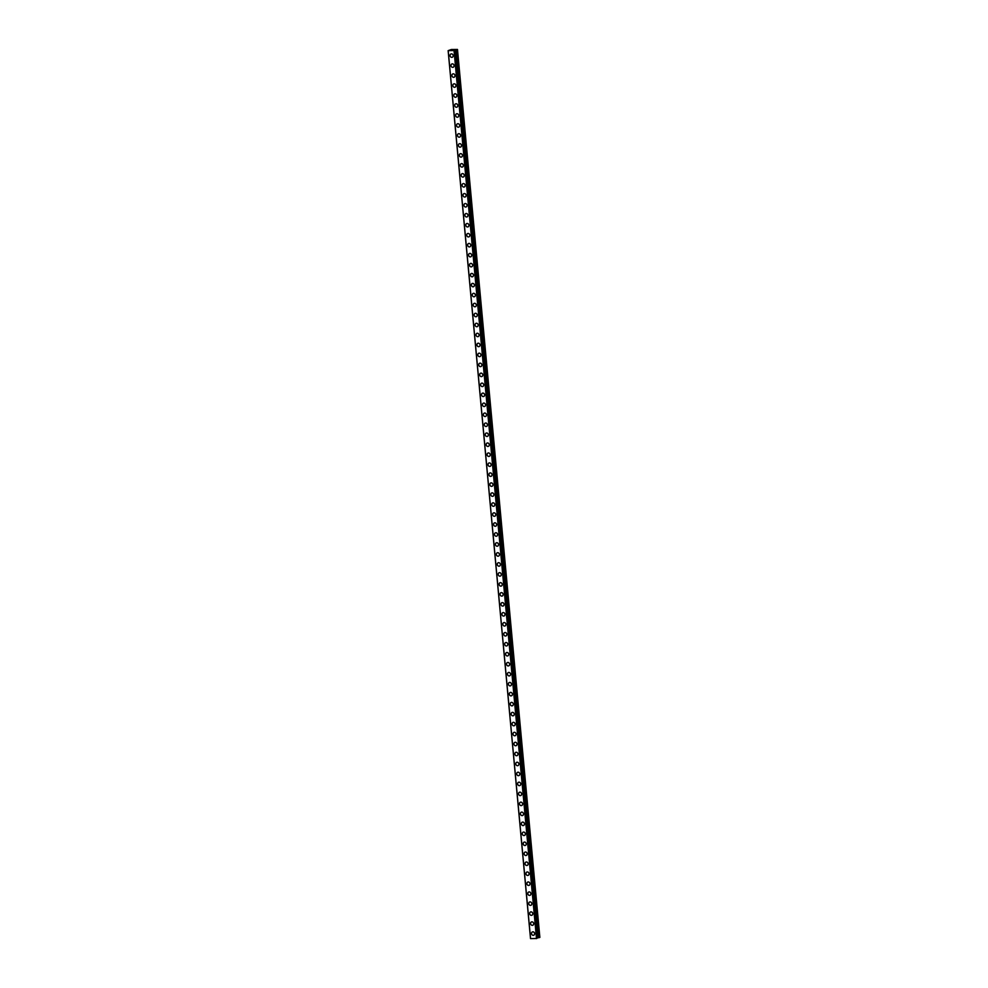 <?xml version="1.0" encoding="UTF-8"?>
<svg xmlns="http://www.w3.org/2000/svg" width="988" height="988" viewBox="0 0 988 988"><rect width="100%" height="100%" fill="white"/><g stroke="black" fill="none" stroke-linecap="round" stroke-linejoin="round"><path stroke-width="1.48" d="M533.656 935.253A1.766 1.519 70.7 0 1 532.483 931.906A1.766 1.519 70.7 0 1 533.656 935.253A1.766 1.519 70.7 0 1 532.483 931.906M532.73 925.274A1.766 1.519 70.7 0 1 531.556 921.928A1.766 1.519 70.7 0 1 532.73 925.274A1.766 1.519 70.7 0 1 531.556 921.928M531.803 915.296A1.766 1.519 70.7 0 1 530.63 911.949A1.766 1.519 70.7 0 1 531.803 915.296A1.766 1.519 70.7 0 1 530.63 911.949M530.877 905.317A1.766 1.519 70.7 0 1 529.704 901.982A1.766 1.519 70.7 0 1 530.877 905.317A1.766 1.519 70.7 0 1 529.704 901.982M529.951 895.338A1.766 1.519 70.7 0 1 528.778 892.003A1.766 1.519 70.7 0 1 529.951 895.338A1.766 1.519 70.7 0 1 528.778 892.003M529.025 885.372A1.766 1.519 70.7 0 1 527.851 882.025A1.766 1.519 70.7 0 1 529.025 885.372A1.766 1.519 70.7 0 1 527.851 882.025M528.098 875.393A1.766 1.519 70.7 0 1 526.925 872.046A1.766 1.519 70.7 0 1 528.098 875.393A1.766 1.519 70.7 0 1 526.925 872.046M527.172 865.414A1.766 1.519 70.7 0 1 526.011 862.067A1.766 1.519 70.7 0 1 527.172 865.414A1.766 1.519 70.7 0 1 525.999 862.067M526.246 855.435A1.766 1.519 70.7 0 1 525.085 852.088A1.766 1.519 70.7 0 1 526.246 855.435A1.766 1.519 70.7 0 1 525.085 852.088M525.32 845.456A1.766 1.519 70.7 0 1 524.159 842.122A1.766 1.519 70.7 0 1 525.32 845.456A1.766 1.519 70.7 0 1 524.159 842.109M524.406 835.478A1.766 1.519 70.7 0 1 523.232 832.143A1.766 1.519 70.7 0 1 524.406 835.478A1.766 1.519 70.7 0 1 523.232 832.143M523.479 825.511A1.766 1.519 70.7 0 1 522.306 822.164A1.766 1.519 70.7 0 1 523.479 825.511A1.766 1.519 70.7 0 1 522.306 822.164M522.553 815.532A1.766 1.519 70.7 0 1 521.38 812.185A1.766 1.519 70.7 0 1 522.553 815.532A1.766 1.519 70.7 0 1 521.38 812.185M521.627 805.553A1.766 1.519 70.7 0 1 520.454 802.207A1.766 1.519 70.7 0 1 521.627 805.553A1.766 1.519 70.7 0 1 520.454 802.207M520.701 795.575A1.766 1.519 70.7 0 1 519.527 792.228A1.766 1.519 70.7 0 1 520.701 795.575A1.766 1.519 70.7 0 1 519.527 792.228M519.774 785.596A1.766 1.519 70.7 0 1 518.601 782.249A1.766 1.519 70.7 0 1 519.774 785.596A1.766 1.519 70.7 0 1 518.601 782.249M518.848 775.617A1.766 1.519 70.7 0 1 517.675 772.283A1.766 1.519 70.7 0 1 518.848 775.617A1.766 1.519 70.7 0 1 517.675 772.283M517.922 765.651A1.766 1.519 70.7 0 1 516.749 762.304A1.766 1.519 70.7 0 1 517.922 765.651A1.766 1.519 70.7 0 1 516.749 762.304M516.996 755.672A1.766 1.519 70.7 0 1 515.822 752.325A1.766 1.519 70.7 0 1 516.996 755.672A1.766 1.519 70.7 0 1 515.822 752.325M516.069 745.693A1.766 1.519 70.7 0 1 514.896 742.346A1.766 1.519 70.7 0 1 516.069 745.693A1.766 1.519 70.7 0 1 514.896 742.346M515.143 735.714A1.766 1.519 70.7 0 1 513.97 732.367A1.766 1.519 70.7 0 1 515.143 735.714A1.766 1.519 70.7 0 1 513.97 732.367M514.217 725.735A1.766 1.519 70.7 0 1 513.044 722.389A1.766 1.519 70.7 0 1 514.217 725.735A1.766 1.519 70.7 0 1 513.044 722.389M513.291 715.757A1.766 1.519 70.7 0 1 512.117 712.422A1.766 1.519 70.7 0 1 513.291 715.757A1.766 1.519 70.7 0 1 512.117 712.422M512.364 705.79A1.766 1.519 70.7 0 1 511.191 702.443A1.766 1.519 70.7 0 1 512.364 705.79A1.766 1.519 70.7 0 1 511.204 702.443M511.438 695.811A1.766 1.519 70.7 0 1 510.265 692.465A1.766 1.519 70.7 0 1 511.438 695.811A1.766 1.519 70.7 0 1 510.277 692.465M510.524 685.833A1.766 1.519 70.7 0 1 509.351 682.486A1.766 1.519 70.7 0 1 510.512 685.833A1.766 1.519 70.7 0 1 509.351 682.486M509.598 675.854A1.766 1.519 70.7 0 1 508.425 672.507A1.766 1.519 70.7 0 1 509.586 675.854A1.766 1.519 70.7 0 1 508.425 672.507M508.672 665.875A1.766 1.519 70.7 0 1 507.499 662.528A1.766 1.519 70.7 0 1 508.672 665.875A1.766 1.519 70.7 0 1 507.499 662.528M507.746 655.896A1.766 1.519 70.7 0 1 506.572 652.562A1.766 1.519 70.7 0 1 507.746 655.896A1.766 1.519 70.7 0 1 506.572 652.562M506.819 645.917A1.766 1.519 70.7 0 1 505.646 642.583A1.766 1.519 70.7 0 1 506.819 645.917A1.766 1.519 70.7 0 1 505.646 642.583M505.893 635.951A1.766 1.519 70.7 0 1 504.72 632.604A1.766 1.519 70.7 0 1 505.893 635.951A1.766 1.519 70.7 0 1 504.72 632.604M504.967 625.972A1.766 1.519 70.7 0 1 503.794 622.625A1.766 1.519 70.7 0 1 504.967 625.972A1.766 1.519 70.7 0 1 503.794 622.625M504.041 615.993A1.766 1.519 70.7 0 1 502.867 612.646A1.766 1.519 70.7 0 1 504.041 615.993A1.766 1.519 70.7 0 1 502.867 612.646M503.114 606.014A1.766 1.519 70.7 0 1 501.941 602.668A1.766 1.519 70.7 0 1 503.114 606.014A1.766 1.519 70.7 0 1 501.941 602.668M502.188 596.036A1.766 1.519 70.7 0 1 501.015 592.689A1.766 1.519 70.7 0 1 502.188 596.036A1.766 1.519 70.7 0 1 501.015 592.701M501.262 586.057A1.766 1.519 70.7 0 1 500.089 582.722A1.766 1.519 70.7 0 1 501.262 586.057A1.766 1.519 70.7 0 1 500.089 582.722M500.336 576.09A1.766 1.519 70.7 0 1 499.162 572.744A1.766 1.519 70.7 0 1 500.336 576.09A1.766 1.519 70.7 0 1 499.162 572.744M499.409 566.112A1.766 1.519 70.7 0 1 498.236 562.765A1.766 1.519 70.7 0 1 499.409 566.112A1.766 1.519 70.7 0 1 498.236 562.765M498.483 556.133A1.766 1.519 70.7 0 1 497.31 552.786A1.766 1.519 70.7 0 1 498.483 556.133A1.766 1.519 70.7 0 1 497.31 552.786M497.557 546.154A1.766 1.519 70.7 0 1 496.384 542.807A1.766 1.519 70.7 0 1 497.557 546.154A1.766 1.519 70.7 0 1 496.384 542.807M496.631 536.175A1.766 1.519 70.7 0 1 495.47 532.828A1.766 1.519 70.7 0 1 496.631 536.175A1.766 1.519 70.7 0 1 495.457 532.828M495.704 526.196A1.766 1.519 70.7 0 1 494.543 522.862A1.766 1.519 70.7 0 1 495.704 526.196A1.766 1.519 70.7 0 1 494.531 522.862M494.778 516.23A1.766 1.519 70.7 0 1 493.617 512.883A1.766 1.519 70.7 0 1 494.778 516.23A1.766 1.519 70.7 0 1 493.617 512.883M493.852 506.251A1.766 1.519 70.7 0 1 492.691 502.904A1.766 1.519 70.7 0 1 493.852 506.251A1.766 1.519 70.7 0 1 492.691 502.904M492.938 496.272A1.766 1.519 70.7 0 1 491.765 492.926A1.766 1.519 70.7 0 1 492.938 496.272A1.766 1.519 70.7 0 1 491.765 492.926M492.012 486.294A1.766 1.519 70.7 0 1 490.838 482.947A1.766 1.519 70.7 0 1 492.012 486.294A1.766 1.519 70.7 0 1 490.838 482.947M491.085 476.315A1.766 1.519 70.7 0 1 489.912 472.968A1.766 1.519 70.7 0 1 491.085 476.315A1.766 1.519 70.7 0 1 489.912 472.968M490.159 466.336A1.766 1.519 70.7 0 1 488.986 463.002A1.766 1.519 70.7 0 1 490.159 466.336A1.766 1.519 70.7 0 1 488.986 463.002M489.233 456.357A1.766 1.519 70.7 0 1 488.06 453.023A1.766 1.519 70.7 0 1 489.233 456.37A1.766 1.519 70.7 0 1 488.06 453.023M488.307 446.391A1.766 1.519 70.7 0 1 487.133 443.044A1.766 1.519 70.7 0 1 488.307 446.391A1.766 1.519 70.7 0 1 487.133 443.044M487.38 436.412A1.766 1.519 70.7 0 1 486.207 433.065A1.766 1.519 70.7 0 1 487.38 436.412A1.766 1.519 70.7 0 1 486.207 433.065M486.454 426.433A1.766 1.519 70.7 0 1 485.281 423.086A1.766 1.519 70.7 0 1 486.454 426.433A1.766 1.519 70.7 0 1 485.281 423.086M485.528 416.454A1.766 1.519 70.7 0 1 484.355 413.108A1.766 1.519 70.7 0 1 485.528 416.454A1.766 1.519 70.7 0 1 484.355 413.108M484.602 406.476A1.766 1.519 70.7 0 1 483.428 403.141A1.766 1.519 70.7 0 1 484.602 406.476A1.766 1.519 70.7 0 1 483.428 403.141M483.675 396.497A1.766 1.519 70.7 0 1 482.502 393.162A1.766 1.519 70.7 0 1 483.675 396.497A1.766 1.519 70.7 0 1 482.502 393.162M482.749 386.53A1.766 1.519 70.7 0 1 481.576 383.183A1.766 1.519 70.7 0 1 482.749 386.53A1.766 1.519 70.7 0 1 481.576 383.183M481.823 376.551A1.766 1.519 70.7 0 1 480.65 373.205A1.766 1.519 70.7 0 1 481.823 376.551A1.766 1.519 70.7 0 1 480.65 373.205M480.897 366.573A1.766 1.519 70.7 0 1 479.736 363.226A1.766 1.519 70.7 0 1 480.897 366.573A1.766 1.519 70.7 0 1 479.723 363.226M479.97 356.594A1.766 1.519 70.7 0 1 478.81 353.247A1.766 1.519 70.7 0 1 479.97 356.594A1.766 1.519 70.7 0 1 478.797 353.247M479.044 346.615A1.766 1.519 70.7 0 1 477.883 343.268A1.766 1.519 70.7 0 1 479.044 346.615A1.766 1.519 70.7 0 1 477.883 343.281M478.118 336.636A1.766 1.519 70.7 0 1 476.957 333.302A1.766 1.519 70.7 0 1 478.118 336.636A1.766 1.519 70.7 0 1 476.957 333.302M477.204 326.67A1.766 1.519 70.7 0 1 476.031 323.323A1.766 1.519 70.7 0 1 477.204 326.67A1.766 1.519 70.7 0 1 476.031 323.323M476.278 316.691A1.766 1.519 70.7 0 1 475.105 313.344A1.766 1.519 70.7 0 1 476.278 316.691A1.766 1.519 70.7 0 1 475.105 313.344M475.351 306.712A1.766 1.519 70.7 0 1 474.178 303.365A1.766 1.519 70.7 0 1 475.351 306.712A1.766 1.519 70.7 0 1 474.178 303.365M474.425 296.733A1.766 1.519 70.7 0 1 473.252 293.387A1.766 1.519 70.7 0 1 474.425 296.733A1.766 1.519 70.7 0 1 473.252 293.387M471.375 285.1A1.766 1.519 70.7 0 1 474.45 285.063A1.766 1.519 70.7 0 1 471.375 285.1M473.499 286.755A1.766 1.519 70.7 0 1 472.326 283.408M470.449 275.121A1.766 1.519 70.7 0 1 473.524 275.096A1.766 1.519 70.7 0 1 470.449 275.121M472.573 276.776A1.766 1.519 70.7 0 1 471.4 273.441M471.647 266.809A1.766 1.519 70.7 0 1 470.473 263.463A1.766 1.519 70.7 0 1 471.647 266.809A1.766 1.519 70.7 0 1 470.473 263.463M470.72 256.831A1.766 1.519 70.7 0 1 469.547 253.484A1.766 1.519 70.7 0 1 470.72 256.831A1.766 1.519 70.7 0 1 469.547 253.484M469.794 246.852A1.766 1.519 70.7 0 1 468.621 243.505A1.766 1.519 70.7 0 1 469.794 246.852A1.766 1.519 70.7 0 1 468.621 243.505M468.868 236.873A1.766 1.519 70.7 0 1 467.695 233.526A1.766 1.519 70.7 0 1 468.868 236.873A1.766 1.519 70.7 0 1 467.695 233.526M467.942 226.894A1.766 1.519 70.7 0 1 466.768 223.547A1.766 1.519 70.7 0 1 467.942 226.894A1.766 1.519 70.7 0 1 466.768 223.547M467.015 216.915A1.766 1.519 70.7 0 1 465.842 213.581A1.766 1.519 70.7 0 1 467.015 216.915A1.766 1.519 70.7 0 1 465.842 213.581M466.089 206.949A1.766 1.519 70.7 0 1 464.916 203.602A1.766 1.519 70.7 0 1 466.089 206.949A1.766 1.519 70.7 0 1 464.916 203.602M465.163 196.97A1.766 1.519 70.7 0 1 464.002 193.623A1.766 1.519 70.7 0 1 465.163 196.97A1.766 1.519 70.7 0 1 463.99 193.623M464.237 186.991A1.766 1.519 70.7 0 1 463.076 183.644A1.766 1.519 70.7 0 1 464.237 186.991A1.766 1.519 70.7 0 1 463.063 183.644M463.31 177.013A1.766 1.519 70.7 0 1 462.149 173.666A1.766 1.519 70.7 0 1 463.31 177.013A1.766 1.519 70.7 0 1 462.149 173.666M462.384 167.034A1.766 1.519 70.7 0 1 461.223 163.687A1.766 1.519 70.7 0 1 462.384 167.034A1.766 1.519 70.7 0 1 461.223 163.687M461.47 157.055A1.766 1.519 70.7 0 1 460.297 153.72A1.766 1.519 70.7 0 1 461.47 157.055A1.766 1.519 70.7 0 1 460.297 153.72M460.544 147.076A1.766 1.519 70.7 0 1 459.371 143.742A1.766 1.519 70.7 0 1 460.544 147.076A1.766 1.519 70.7 0 1 459.371 143.742M459.618 137.11A1.766 1.519 70.7 0 1 458.444 133.763A1.766 1.519 70.7 0 1 459.618 137.11A1.766 1.519 70.7 0 1 458.444 133.763M458.691 127.131A1.766 1.519 70.7 0 1 457.518 123.784A1.766 1.519 70.7 0 1 458.691 127.131A1.766 1.519 70.7 0 1 457.518 123.784M457.765 117.152A1.766 1.519 70.7 0 1 456.592 113.805A1.766 1.519 70.7 0 1 457.765 117.152A1.766 1.519 70.7 0 1 456.592 113.805M456.839 107.173A1.766 1.519 70.7 0 1 455.666 103.826A1.766 1.519 70.7 0 1 456.839 107.173A1.766 1.519 70.7 0 1 455.666 103.826M455.913 97.195A1.766 1.519 70.7 0 1 454.739 93.848A1.766 1.519 70.7 0 1 455.913 97.195A1.766 1.519 70.7 0 1 454.739 93.86M454.986 87.216A1.766 1.519 70.7 0 1 453.813 83.881A1.766 1.519 70.7 0 1 454.986 87.216A1.766 1.519 70.7 0 1 453.813 83.881M454.06 77.249A1.766 1.519 70.7 0 1 452.887 73.902A1.766 1.519 70.7 0 1 454.06 77.249A1.766 1.519 70.7 0 1 452.887 73.902M453.134 67.27A1.766 1.519 70.7 0 1 451.961 63.924A1.766 1.519 70.7 0 1 453.134 67.27A1.766 1.519 70.7 0 1 451.961 63.924M452.208 57.292A1.766 1.519 70.7 0 1 451.034 53.945A1.766 1.519 70.7 0 1 452.208 57.292A1.766 1.519 70.7 0 1 451.034 53.945M453.677 50.03L452.751 50.141M454.11 49.906L453.381 49.931M452.418 50.092L451.689 50.116M452.171 50.018L452.788 49.931L452.171 50.018M452.788 49.931L452.134 49.943M452.171 49.919L452.998 49.919M536.83 938.452L454.011 50.277L457.481 49.462L451.318 49.524L448.157 50.635L454.443 50.524L536.817 938.464L454.443 50.524M448.182 50.66L530.556 938.6L536.817 938.464M536.793 938.057L539.856 937.402L457.481 49.462M456.16 49.795L538.534 937.736L456.16 49.808M530.519 938.575L448.144 50.647L530.556 938.6M454.134 50.598L536.509 938.538M536.694 938.501L454.319 50.573L536.645 938.514M454.776 49.993L537.151 937.933M454.863 49.98L537.225 937.921M456.11 49.82L538.485 937.748M456.221 49.783L538.584 937.711M456.728 49.721L539.102 937.649M456.777 49.709L539.152 937.649"/></g></svg>
